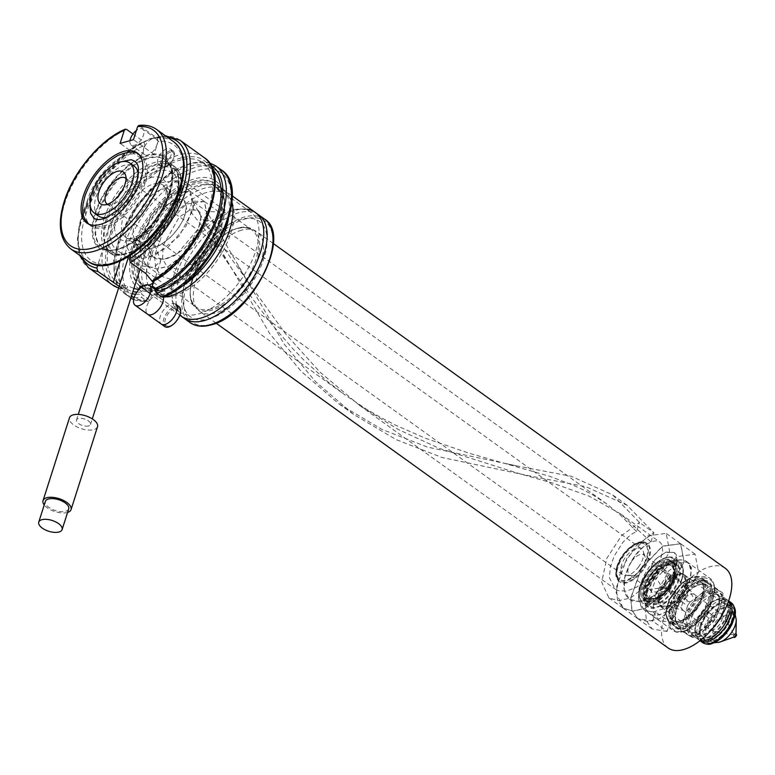 <?xml version="1.0" encoding="UTF-8"?>
<svg xmlns="http://www.w3.org/2000/svg" width="775" height="775" viewBox="0 0 775 775"><rect width="100%" height="100%" fill="white"/><g stroke="black" fill="none" stroke-linecap="round" stroke-linejoin="round"><path stroke-width="0.58" stroke-dasharray="3.88 2.91" d="M702.179 594.9A25.982 13.272 -54.3 0 0 703.545 587.314A25.982 13.272 -54.3 0 0 688.684 578.973A25.982 13.272 -54.3 0 0 667.711 604.481A25.982 13.272 -54.3 0 0 679.152 621.269A25.982 13.272 -54.3 0 0 702.179 594.9M646.96 593.524A31.978 16.333 125.7 0 1 665.522 566.777A31.978 16.333 125.7 0 1 686.824 561.662A31.978 16.333 125.7 0 1 690.234 566.506A31.978 16.333 125.7 0 1 689.372 581.734A31.978 16.333 125.7 0 1 655.185 615.292A31.978 16.333 125.7 0 1 649.508 613.597A31.978 16.333 125.7 0 1 646.96 593.524M646.679 593.427L651.63 582.567L659.05 572.502C672.448 559.182 682.494 556.392 689.178 564.123L690.98 571.64L690.147 578.479A32.124 16.401 125.7 0 1 689.285 581.579A32.124 16.401 125.7 0 1 659.322 614.653L654.952 615.292L651.833 614.846L649.566 613.81L646.825 610.942L644.994 603.115L646.679 593.427M669.939 622.286L667.033 631.402L652.657 621.066L637.883 618.712L632.071 610.506L630.811 598.155L641.487 568.472L662.596 546.268L680.692 543.798L684.131 561.739L669.833 588.826L645.1 608.414L632.991 611.165L623.362 608.278L617.549 600.083L616.299 587.721L626.975 558.039L648.074 535.835L666.18 533.365L669.619 551.306L655.311 578.392L630.579 597.98L618.469 600.732L608.85 597.845L601.691 582.122L606.815 558.329L621.598 535.535L639.511 522.457L636.595 531.572C632.003 533.452 627.333 537.182 622.587 542.781L614.178 556.004L610.274 567.174L609.479 577.859L615.137 589.077L618.13 590.637L626.471 591.092L636.246 587.402L645.943 580.252C652.327 574.207 657.055 567.658 660.126 560.625L662.722 551.393L661.821 544.467L659.883 542.132L657.704 541.153C653.751 540.349 648.917 542.297 643.211 546.995L635.374 555.384L628.806 566.196L624.776 577.685C623.09 585.542 623.73 591.8 626.704 596.45L629.658 599.511L632.594 601.051L641.051 601.516L650.758 597.835C657.675 593.824 663.691 588.293 668.796 581.24L674.608 571.117L677.243 561.768L676.342 554.9L674.405 552.565L665.628 552.439L657.781 557.38L649.847 565.886L643.337 576.6L639.298 588.118L638.484 598.436L641.264 606.941L644.548 610.206L647.164 611.494L655.563 611.95L669.939 622.286L658.556 620.281L653.286 611.582L653.693 598.358L668.66 571.001L678.929 563.241L687.338 562.137L691.523 567.746L690.147 578.479L689.023 581.386L678.454 597.38L664.814 608.346L652.569 612.163L644.035 609.847L638.464 599.375L639.162 588.022L655.33 559.376L666.103 552.11L674.269 552.459L677.205 559.453L674.502 570.952L653.393 596.053L640.15 601.545L629.523 599.414L624.262 590.753L624.64 577.588C629.959 559.879 638.736 547.983 650.981 541.909L620.736 513.999L589.097 496.145L551.829 482.806L520.199 473.903L439.328 448.405L398.427 429.582L359.677 405.499L319.843 372L285.655 333.986L203.835 220.584L212.602 220.71L215.479 226.562L212.844 239.204L194.515 262.318L180.478 269.409L167.855 267.666L162.672 259.334L162.983 245.84L179.151 217.194L189.923 209.928L198.09 210.277L201.025 217.271L198.322 228.77L177.213 253.871L163.971 259.354L153.343 257.232L148.083 248.572L148.461 235.406L164.639 206.76L175.412 199.495L183.568 199.853L186.504 206.838L183.811 218.337C176.07 234.312 164.872 244.464 150.214 248.804L147.298 257.92L143.191 254.965L145.119 253.338L141.796 248.601L133.736 247.409L136.933 238.274L135.828 238.468L150.214 248.804M644.035 609.847L644.548 610.206M636.595 531.572L620.232 514.852L606.35 503.663L593.262 495.186L583.149 489.752L572.58 484.879L549.737 476.334L469.185 453.23L425.058 438.117L395.696 425.213L381.3 417.773L367.185 409.646L345.292 395.173L327.273 381.281L303.199 359.435L291.991 347.82L271.269 323.659L252.621 298.898L204.958 229.691L189.449 210.257L196.036 209.405L198.09 210.277M197.964 210.199L200.163 212.718L201.045 219.761L198.458 228.867L192.607 239.078L184.285 248.494L174.588 255.653L164.862 259.334L156.463 258.879L153.479 257.329L150.524 254.268L147.812 246.092C147.492 242.943 147.754 239.417 148.597 235.503L152.627 224.014L159.146 213.27L167.032 204.813L174.937 199.824L181.524 198.972L183.704 199.95L185.642 202.285L186.542 209.153L183.946 218.434L178.105 228.625L169.764 238.061L160.067 245.22L150.35 248.901L141.951 248.455L138.958 246.896L136.013 243.834L133.3 235.658C132.971 232.539 133.232 229.003 134.085 225.07L138.115 213.58L144.634 202.837L152.51 194.38L160.415 189.391L167.003 188.538L169.192 189.517L171.13 191.851L172.031 198.71L169.425 208.01L163.738 217.978C159.815 223.52 155.01 228.325 149.343 232.403L145.555 234.786L135.828 238.468A7.353 3.391 17.7 0 1 136.933 238.274M104.267 218.075A53.94 27.551 125.7 0 1 135.586 172.951A53.94 27.551 125.7 0 1 171.527 164.319A53.94 27.551 125.7 0 1 175.818 198.177A53.94 27.551 125.7 0 1 143.346 244.212L146.088 246.179L147.822 246.179L149.759 241.248A47.566 24.296 -54.3 0 0 172.253 172.689A47.566 24.296 -54.3 0 0 157.325 171.12A47.566 24.296 -54.3 0 0 117.79 208.504A47.566 24.296 -54.3 0 0 116.734 249.947A47.566 24.296 -54.3 0 0 117.238 250.296L116.027 254.113L113.567 255.227L110.825 253.251A53.94 27.551 125.7 0 1 108.568 251.933A53.94 27.551 125.7 0 1 104.267 218.075M135.073 241.112A56.391 28.801 -54.3 0 0 172.883 175.857A56.391 28.801 -54.3 0 0 154.148 153.954A56.391 28.801 -54.3 0 0 147.725 155.048A9.804 5.008 -54.3 0 0 153.741 150.602A9.804 5.008 -54.3 0 0 156.095 138.793A9.804 5.008 -54.3 0 0 153.014 138.473A9.804 5.008 -54.3 0 0 147.008 142.92A9.804 5.008 -54.3 0 0 144.644 154.729A9.804 5.008 -54.3 0 0 147.725 155.048A56.391 28.801 -54.3 0 0 140.818 157.664L153.993 154.438L158.168 141.37A71.106 36.318 125.7 0 1 179.674 189.594A71.106 36.318 125.7 0 1 130.772 254.597L135.073 241.112L137.524 240.027A53.94 27.551 -54.3 0 0 169.996 193.992A53.94 27.551 -54.3 0 0 172.835 178.26A53.94 27.551 -54.3 0 0 165.705 160.134A53.94 27.551 -54.3 0 0 129.764 168.766A53.94 27.551 -54.3 0 0 98.454 213.89A53.94 27.551 -54.3 0 0 102.746 247.748A53.94 27.551 -54.3 0 0 105.003 249.075L102.552 250.16L98.251 263.645A71.106 36.318 125.7 0 1 85.357 215.828A71.106 36.318 125.7 0 1 144.828 145.07L140.818 157.664A56.391 28.801 -54.3 0 0 97.505 206.586A56.391 28.801 -54.3 0 0 102.552 250.16M137.524 240.027L143.346 244.212A53.94 27.551 125.7 0 1 110.825 253.251L105.003 249.075M158.168 141.37L157.122 138.047L138.899 125.414M145.041 183.191A43.158 22.039 125.7 0 1 119.989 219.286A43.158 22.039 125.7 0 1 91.237 226.193A43.158 22.039 125.7 0 1 87.798 199.107A43.158 22.039 125.7 0 1 112.85 163.012A43.158 22.039 125.7 0 1 141.602 156.104A43.158 22.039 125.7 0 1 145.041 183.191M98.532 216.041A30.651 15.655 125.7 0 1 96.09 196.802A30.651 15.655 125.7 0 1 113.886 171.159A30.651 15.655 125.7 0 1 134.307 166.257M138.299 174.462A30.651 15.655 125.7 0 1 136.749 185.496A30.651 15.655 125.7 0 1 107.58 217.203M126.015 178.434A15.936 8.138 125.7 0 1 127.42 180.614A15.936 8.138 125.7 0 1 126.984 188.209A15.936 8.138 125.7 0 1 109.953 204.929A15.936 8.138 125.7 0 1 107.434 204.29M638.823 566.554A15.936 8.138 125.7 0 1 625.745 575.583A15.936 8.138 125.7 0 1 622.916 574.74A15.936 8.138 125.7 0 1 621.647 564.733A15.936 8.138 125.7 0 1 625.609 557.041A15.936 8.138 125.7 0 1 641.516 548.855A15.936 8.138 125.7 0 1 643.221 551.267A15.936 8.138 125.7 0 1 642.785 558.862A15.936 8.138 125.7 0 1 638.823 566.554M631.577 561.333A12.264 6.258 125.7 0 1 643.812 555.036A12.264 6.258 125.7 0 1 645.129 556.896A12.264 6.258 125.7 0 1 641.739 568.656A12.264 6.258 125.7 0 1 631.683 575.602A12.264 6.258 125.7 0 1 629.503 574.953A12.264 6.258 125.7 0 1 631.577 561.333M667.75 589.949L667.188 588.525L664.698 587.75L667.856 586.607L669.939 583.682L667.488 590.453C666.907 591.49 666.2 589.242 665.376 583.73L665.357 578.072L668.205 575.651L670.811 576.784L670.268 582.519L664.243 572.018L662.053 571.223L656.551 571.737L655.301 576.464L662.015 587.179L663.623 587.673L650.864 589.126L650.215 589.833L654.798 591.955L666.655 591.257L667.488 590.453L666.955 590.908L684.528 600.034L682.436 597.893L686.272 584.36L695.049 600.916C692.172 602.146 689.324 602.117 686.514 600.828L684.528 600.034M669.939 583.682L670.268 582.519M688.006 595.849L684.751 587.13L677.069 577.898L671.45 578.557C668.263 581.589 667.866 585.106 670.249 589.116L677.214 594.125L688.006 595.849A9.804 5.008 125.7 0 1 694.39 594.396A9.804 5.008 125.7 0 1 695.049 600.916A9.804 5.008 125.7 0 1 692.734 605.294A9.804 5.008 125.7 0 1 682.949 610.332L682.94 610.332C677.96 602.466 658.789 598.513 661.86 605.943L669.077 606.312L682.949 610.332A9.804 5.008 125.7 0 1 682.94 610.332A9.804 5.008 125.7 0 1 684.606 599.443A9.804 5.008 125.7 0 1 688.006 595.849M662.015 587.179L677.214 594.125M649.867 589.504L661.86 605.943M658.605 593.727A19.617 10.017 -54.3 0 0 660.174 606.04A19.617 10.017 -54.3 0 0 679.752 595.965A19.617 10.017 -54.3 0 0 684.625 586.491A19.617 10.017 -54.3 0 0 683.066 574.188A19.617 10.017 -54.3 0 0 663.487 584.263A19.617 10.017 -54.3 0 0 658.605 593.727M686.311 587.702A19.617 10.017 125.7 0 1 674.918 604.113A19.617 10.017 125.7 0 1 661.85 607.251A19.617 10.017 125.7 0 1 660.29 594.938A19.617 10.017 125.7 0 1 671.673 578.528A19.617 10.017 125.7 0 1 684.742 575.389A19.617 10.017 125.7 0 1 686.311 587.702M664.698 587.75L663.623 587.673M655.301 576.464A12.264 6.258 125.7 0 0 654.352 577.695A12.264 6.258 125.7 0 0 650.864 589.126L650.215 589.833L629.503 574.953M132.98 133.988L143.792 141.748L144.828 145.07M153.993 154.438L133.455 139.674M140.662 158.148L120.115 143.385M97.776 265.137L98.251 263.645A71.106 36.318 125.7 0 0 130.772 254.597L130.539 255.333M129.997 140.633A9.804 5.008 -54.3 0 0 131.198 145.061A9.804 5.008 -54.3 0 0 140.285 140.934A9.804 5.008 -54.3 0 0 142.639 129.125A9.804 5.008 -54.3 0 0 136.39 130.481M147.822 246.179C158.468 237.722 167.158 227.056 173.9 214.2C178.628 204.939 181.331 196.191 181.989 187.967C182.697 178.047 180.129 170.82 174.268 166.286L171.527 164.319C179.635 171.023 181.214 182.551 176.245 198.894C166.412 232.849 125.473 266.048 108.568 251.933L113.567 255.227A53.94 27.551 125.7 0 1 111.309 253.9A53.94 27.551 125.7 0 1 120.416 194.012A53.94 27.551 125.7 0 1 174.268 166.286A53.94 27.551 125.7 0 1 177.833 202.314A53.94 27.551 125.7 0 1 146.088 246.179M149.759 241.248L154.903 244.939L160.735 260.855L153.925 267.52L141.505 265.854L128.166 258.085M127.197 257.407L117.238 250.296M209.085 318.874A58.852 30.06 -54.3 0 0 211.827 318.002A58.852 30.06 -54.3 0 0 267.075 241.122A58.852 30.06 -54.3 0 0 240.831 219.403A58.852 30.06 -54.3 0 0 185.932 279.998A58.852 30.06 -54.3 0 0 209.085 318.874M258.734 214.907A63.753 32.56 -54.3 0 0 238.729 212.805A63.753 32.56 -54.3 0 0 185.748 262.909A63.753 32.56 -54.3 0 0 184.334 318.448M246.615 209.221A63.753 32.56 -54.3 0 0 243.989 209.076A63.753 32.56 -54.3 0 0 235.3 210.345A63.753 32.56 -54.3 0 0 187.802 250.926A63.753 32.56 -54.3 0 0 174.094 306.338A63.753 32.56 -54.3 0 0 179.79 315.115M198.613 313.894A61.303 31.31 -54.3 0 0 249.55 265.718A61.303 31.31 -54.3 0 0 250.916 212.311A61.303 31.31 -54.3 0 0 240.027 209.066A61.303 31.31 -54.3 0 0 231.677 210.287A61.303 31.31 -54.3 0 0 186 249.308A61.303 31.31 -54.3 0 0 172.825 302.579A61.303 31.31 -54.3 0 0 179.374 311.87A61.303 31.31 -54.3 0 0 198.613 313.894M173.726 296.011A61.303 31.31 -54.3 0 0 219.403 256.99A61.303 31.31 -54.3 0 0 232.578 203.718A61.303 31.31 -54.3 0 0 226.029 194.428A61.303 31.31 -54.3 0 0 206.789 192.403A61.303 31.31 -54.3 0 0 155.852 240.579A61.303 31.31 -54.3 0 0 154.487 293.987A61.303 31.31 -54.3 0 0 165.375 297.232A61.303 31.31 -54.3 0 0 173.726 296.011M231.909 201.994A63.753 32.56 -54.3 0 0 231.308 199.96A63.753 32.56 -54.3 0 0 224.498 190.311A63.753 32.56 -54.3 0 0 204.493 188.199A63.753 32.56 -54.3 0 0 151.503 238.303A63.753 32.56 -54.3 0 0 150.088 293.851A63.753 32.56 -54.3 0 0 161.413 297.222A63.753 32.56 -54.3 0 0 165.521 296.932M228.441 218.976A63.753 32.56 -54.3 0 0 221.069 187.85A63.753 32.56 -54.3 0 0 209.744 184.469A63.753 32.56 -54.3 0 0 201.064 185.738A63.753 32.56 -54.3 0 0 153.566 226.319A63.753 32.56 -54.3 0 0 139.858 281.732A63.753 32.56 -54.3 0 0 146.669 291.39A63.753 32.56 -54.3 0 0 166.673 293.493A63.753 32.56 -54.3 0 0 178.521 288.445M164.368 289.298A61.303 31.31 -54.3 0 0 215.314 241.112A61.303 31.31 -54.3 0 0 216.68 187.705A61.303 31.31 -54.3 0 0 205.782 184.46A61.303 31.31 -54.3 0 0 197.441 185.68A61.303 31.31 -54.3 0 0 151.764 224.702A61.303 31.31 -54.3 0 0 138.58 277.983A61.303 31.31 -54.3 0 0 145.128 287.263A61.303 31.31 -54.3 0 0 164.368 289.298M119.137 286.363L124.969 289.278L127.09 288.077L127.768 285.927L133.93 288.416M153.954 280.976L153.789 278.69L153.101 280.841L151.9 281.083M153.789 278.69A73.557 37.568 -54.3 0 0 205.22 218.162A73.557 37.568 -54.3 0 0 202.827 162.663A73.557 37.568 -54.3 0 0 129.396 200.473A73.557 37.568 -54.3 0 0 116.977 282.129A73.557 37.568 -54.3 0 0 127.768 285.927M212.96 170.064A73.557 37.568 -54.3 0 0 211.391 168.814A73.557 37.568 -54.3 0 0 137.95 206.625A73.557 37.568 -54.3 0 0 125.54 288.281A73.557 37.568 -54.3 0 0 132.922 291.555M136.865 292.117A73.557 37.568 -54.3 0 0 142.145 291.981L141.467 294.093L150.03 300.245L151.842 294.577L165.172 290.867L163.36 296.544A76.008 38.818 -54.3 0 0 230.543 188.325A76.008 38.818 -54.3 0 0 145.545 211.972A76.008 38.818 -54.3 0 0 150.03 300.225M139.006 289.424L142.145 291.981M142.978 286.111A24.519 11.315 -162.3 0 0 149.003 285.103M141.486 287.137L151.842 294.577M153.392 282.4L165.172 290.867M150.03 300.245L148.073 301.485L146.872 301.175L141.738 297.484L141.467 294.093M163.099 297.338L163.36 296.544L154.806 290.392M175.547 304.139A12.264 6.258 -54.3 0 0 171.701 303.732A12.264 6.258 -54.3 0 0 161.51 313.362A12.264 6.258 -54.3 0 0 161.239 324.047M169.618 326.072A10.685 5.454 -54.3 0 0 178.095 318.409A10.685 5.454 -54.3 0 0 179.364 308.983A10.685 5.454 -54.3 0 0 175.382 308.014A10.685 5.454 -54.3 0 0 166.141 317.149A10.685 5.454 -54.3 0 0 167.051 326.12A10.685 5.454 -54.3 0 0 169.618 326.072M667.033 631.402L652.259 629.038L646.447 620.843L645.197 608.491L655.873 578.799L676.972 556.605L695.078 554.135L698.517 572.076L684.209 599.153L659.477 618.75L647.367 621.502L637.748 618.605L631.935 610.409L630.676 598.058L641.351 568.366L662.451 546.172L680.557 543.701L683.996 561.643L669.697 588.719L644.965 608.317L632.855 611.068L623.226 608.172L616.067 592.458L621.201 568.656L635.975 545.871L653.887 532.793L639.511 522.457L612.637 494.896L571.398 476.325L517.303 466.007L427.655 447.156L381.823 429.311L338.975 403.92L301.262 371.419L269.739 333.667L192.365 201.142L204.523 201.616L207.952 219.557L193.653 246.634L168.921 266.232L156.812 268.983L147.182 266.096L141.37 257.891L140.12 245.539L150.796 215.857L171.895 193.653L190.001 191.183L193.44 209.124L179.132 236.21L154.399 255.798L142.29 258.55L132.67 255.663L126.858 247.467L125.598 235.106L136.274 205.423L157.373 183.22L175.479 180.749L179.693 194.138L171.837 215.528L154.438 236.123L133.736 247.409M650.981 541.909L653.887 532.793L627.023 505.222L585.774 486.661L531.689 476.344L442.031 457.492L396.199 439.638L353.361 414.247L315.638 381.746L284.115 344.003L206.741 211.468L192.365 201.142L189.449 210.257M652.657 621.066L655.563 611.95M203.835 220.584L206.741 211.468L218.899 211.953L222.338 229.894L208.029 256.971L183.297 276.559L171.188 279.32L161.568 276.423L155.756 268.228L154.496 255.876L165.172 226.184L186.271 203.99L204.377 201.519L207.816 219.461L193.517 246.537L168.785 266.135L156.676 268.886L147.047 265.99L141.234 257.794L139.984 245.443L150.66 215.76L171.759 193.556L189.865 191.086L194.05 204.658L185.942 226.329L168.194 246.973L147.298 257.92M128.66 256.525L133.959 239.921A7.353 3.391 17.7 0 0 137.873 244.571A7.353 3.391 17.7 0 0 146.107 245.849L143.191 254.965M88.631 425.93A7.353 3.391 17.7 0 1 80.397 424.652A7.353 3.391 17.7 0 1 76.492 420.002A7.353 3.391 17.7 0 1 78.362 418.548A7.353 3.391 17.7 0 1 86.597 419.837A7.353 3.391 17.7 0 1 90.501 424.477A7.353 3.391 17.7 0 1 88.631 425.93M133.959 239.921A7.353 3.391 17.7 0 1 135.828 238.468A32.124 16.401 125.7 0 1 125.753 237.412A32.124 16.401 125.7 0 1 123.196 217.252A32.124 16.401 125.7 0 1 141.835 190.379A32.124 16.401 125.7 0 1 163.244 185.235A32.124 16.401 125.7 0 1 165.802 205.394A32.124 16.401 125.7 0 1 135.828 238.468M97.514 426.715A14.715 6.791 17.7 0 1 93.765 429.621A14.715 6.791 17.7 0 1 77.297 427.054A14.715 6.791 17.7 0 1 69.479 417.773M67.58 512.44A14.715 6.791 17.7 0 1 67.318 512.517A14.715 6.791 17.7 0 1 44.223 504.98M68.723 508.865A12.264 5.657 17.7 0 1 65.604 511.287A12.264 5.657 17.7 0 1 51.877 509.146A12.264 5.657 17.7 0 1 45.367 501.406M683.066 610.342L667.188 588.525M702.925 580.107L714.298 586.917L722.784 593.011L717.65 590.007A26.97 13.776 125.7 0 1 720.285 607.261A26.97 13.776 125.7 0 1 705.047 629.484A26.97 13.776 125.7 0 1 687.154 634.463A26.97 13.776 125.7 0 1 684.519 617.21L687.454 605.876L678.968 599.782L674.928 610.322A26.97 13.776 125.7 0 1 690.176 588.089A26.97 13.776 125.7 0 1 708.059 583.12A26.97 13.776 125.7 0 1 710.704 600.373A26.97 13.776 125.7 0 1 695.456 622.596A26.97 13.776 125.7 0 1 677.573 627.576A26.97 13.776 125.7 0 1 674.928 610.322L671.993 621.647L680.469 627.75L684.519 617.21A26.97 13.776 125.7 0 1 699.757 594.977A26.97 13.776 125.7 0 1 717.65 590.007L711.411 586.21A29.915 15.277 125.7 0 0 708.379 587.053L699.893 580.95A29.915 15.277 125.7 0 1 702.925 580.107L711.411 586.21M699.893 580.95L690.176 588.089L681.545 596.023L690.031 602.117L699.757 594.977L708.379 587.053M714.298 586.917A29.915 15.277 125.7 0 1 714.744 589.833L710.704 600.373L707.759 611.698L716.245 617.801L720.285 607.261L723.23 595.927A29.915 15.277 125.7 0 0 722.784 593.011M714.744 589.833L723.23 595.927M707.759 611.698A29.915 15.277 125.7 0 1 705.182 615.457L695.456 622.596L686.834 630.53L695.32 636.624L705.047 629.484L713.668 621.56A29.915 15.277 125.7 0 0 716.245 617.801M705.182 615.457L713.668 621.56M686.834 630.53A29.915 15.277 125.7 0 1 683.812 631.373L672.438 624.572L680.925 630.666L692.288 637.467A29.915 15.277 125.7 0 0 695.32 636.624M683.812 631.373L692.288 637.467M680.925 630.666A29.915 15.277 125.7 0 1 680.469 627.75M672.438 624.572A29.915 15.277 125.7 0 1 671.993 621.647M687.454 605.876A29.915 15.277 125.7 0 1 690.031 602.117M678.968 599.782A29.915 15.277 125.7 0 1 681.545 596.023M700.309 640.479A24.519 12.526 125.7 0 1 698.362 639.53A24.519 12.526 125.7 0 1 695.117 631.286A24.519 12.526 125.7 0 1 696.415 624.137A24.519 12.526 125.7 0 1 718.144 599.259A24.519 12.526 125.7 0 1 726.979 599.705A24.519 12.526 125.7 0 1 728.51 601.235M701.268 625.522A21.332 10.898 -54.3 0 0 700.145 631.741A21.332 10.898 -54.3 0 0 712.341 638.59A21.332 10.898 -54.3 0 0 729.556 617.646A21.332 10.898 -54.3 0 0 720.169 603.87A21.332 10.898 -54.3 0 0 701.268 625.522M727.56 617.181A19.859 10.143 125.7 0 1 716.032 633.795A19.859 10.143 125.7 0 1 702.799 636.972A19.859 10.143 125.7 0 1 700.164 630.298A19.859 10.143 125.7 0 1 701.21 624.505A19.859 10.143 125.7 0 1 718.812 604.355A19.859 10.143 125.7 0 1 725.972 604.713A19.859 10.143 125.7 0 1 727.56 617.181M686.476 587.653A19.859 10.143 125.7 0 1 674.938 604.268A19.859 10.143 125.7 0 1 661.705 607.445A19.859 10.143 125.7 0 1 660.126 594.987A19.859 10.143 125.7 0 1 671.654 578.373A19.859 10.143 125.7 0 1 684.887 575.195A19.859 10.143 125.7 0 1 686.476 587.653M161.181 153.111A9.804 5.008 -54.3 0 0 158.827 164.91A9.804 5.008 -54.3 0 0 159.543 165.278A9.804 5.008 -54.3 0 0 161.898 165.24A9.804 5.008 -54.3 0 0 167.913 160.783A9.804 5.008 -54.3 0 0 170.849 149.546A9.804 5.008 -54.3 0 0 170.267 148.984A9.804 5.008 -54.3 0 0 167.197 148.655A9.804 5.008 -54.3 0 0 161.181 153.111M170.132 150.776A9.804 5.008 -54.3 0 0 161.985 158.478A9.804 5.008 -54.3 0 0 161.762 167.022A9.804 5.008 -54.3 0 0 164.843 167.352A9.804 5.008 -54.3 0 0 170.655 163.147A9.804 5.008 -54.3 0 0 172.37 160.754A9.804 5.008 -54.3 0 0 173.213 151.096A9.804 5.008 -54.3 0 0 170.132 150.776M170.888 162.731A8.496 4.34 -54.3 0 0 173.426 153.004A8.496 4.34 -54.3 0 0 165.056 156.085A8.496 4.34 -54.3 0 0 163.641 166.625A8.496 4.34 -54.3 0 0 170.888 162.731M668.757 588.07A19.617 10.017 -54.3 0 0 673.64 578.596A19.617 10.017 -54.3 0 0 674.676 572.88A19.617 10.017 -54.3 0 0 672.08 566.292A19.617 10.017 -54.3 0 0 652.502 576.368A19.617 10.017 -54.3 0 0 647.619 585.832A19.617 10.017 -54.3 0 0 649.188 598.145A19.617 10.017 -54.3 0 0 656.26 598.503A19.617 10.017 -54.3 0 0 668.757 588.07M673.591 577.588A21.09 10.772 125.7 0 1 654.904 598.988A21.09 10.772 125.7 0 1 645.623 585.367A21.09 10.772 125.7 0 1 662.635 564.675A21.09 10.772 125.7 0 1 674.696 571.437A21.09 10.772 125.7 0 1 673.591 577.588M643.337 569.809A23.541 12.022 125.7 0 1 619.845 581.899A23.541 12.022 125.7 0 1 617.975 567.126A23.541 12.022 125.7 0 1 623.827 555.752A23.541 12.022 125.7 0 1 647.319 543.663A23.541 12.022 125.7 0 1 649.198 558.436A23.541 12.022 125.7 0 1 643.337 569.809M641.158 568.24A21.574 11.024 125.7 0 1 619.622 579.312A21.574 11.024 125.7 0 1 623.274 555.355A21.574 11.024 125.7 0 1 644.81 544.273A21.574 11.024 125.7 0 1 641.158 568.24M681.545 580.272A25.672 13.117 125.7 0 1 660.823 605.478A25.672 13.117 125.7 0 1 646.137 597.234A25.672 13.117 125.7 0 1 647.493 589.746A25.672 13.117 125.7 0 1 670.239 563.696A25.672 13.117 125.7 0 1 681.545 580.272M667.304 587.024A23.541 12.022 125.7 0 1 643.812 599.123A23.541 12.022 125.7 0 1 640.702 591.209A23.541 12.022 125.7 0 1 641.942 584.34A23.541 12.022 125.7 0 1 647.793 572.977A23.541 12.022 125.7 0 1 662.799 560.461A23.541 12.022 125.7 0 1 671.286 560.887A23.541 12.022 125.7 0 1 673.165 575.66A23.541 12.022 125.7 0 1 667.304 587.024M674.492 575.97A24.519 12.526 125.7 0 1 654.71 600.044A24.519 12.526 125.7 0 1 640.683 592.168A24.519 12.526 125.7 0 1 641.971 585.018A24.519 12.526 125.7 0 1 663.7 560.141A24.519 12.526 125.7 0 1 674.492 575.97M668.951 588.215A22.562 11.518 125.7 0 1 649.576 600.945A22.562 11.518 125.7 0 1 644.645 585.638A22.562 11.518 125.7 0 1 650.254 574.75A22.562 11.518 125.7 0 1 669.629 562.011A22.562 11.518 125.7 0 1 674.56 577.317A22.562 11.518 125.7 0 1 668.951 588.215M735.998 634.037A1.957 0.998 -54.3 0 0 735.63 634.076A1.957 0.998 -54.3 0 0 734.119 635.393A1.957 0.998 -54.3 0 0 733.78 637.118M735.988 634.425A1.957 0.998 -54.3 0 0 735.727 633.766A1.957 0.998 -54.3 0 0 735.117 633.708A1.957 0.998 -54.3 0 0 733.479 635.248A1.957 0.998 -54.3 0 0 733.441 636.953A1.957 0.998 -54.3 0 0 734.061 637.021M723.957 607.338A19.617 10.017 -54.3 0 0 707.653 622.761A19.617 10.017 -54.3 0 0 707.217 639.85A19.617 10.017 -54.3 0 0 713.378 640.499A19.617 10.017 -54.3 0 0 729.672 625.076A19.617 10.017 -54.3 0 0 730.108 607.988A19.617 10.017 -54.3 0 0 723.957 607.338M720.304 617.908A24.519 12.526 -54.3 0 0 724.577 603.88A24.519 12.526 -54.3 0 0 721.331 595.646A24.519 12.526 -54.3 0 0 713.639 594.832A24.519 12.526 -54.3 0 0 693.257 614.1A24.519 12.526 -54.3 0 0 692.714 635.471A24.519 12.526 -54.3 0 0 700.406 636.275A24.519 12.526 -54.3 0 0 701.559 635.917A24.519 12.526 -54.3 0 0 713.494 627.392M713.01 592.856A25.992 13.272 -54.3 0 0 688.762 619.613A25.992 13.272 -54.3 0 0 698.982 636.779A25.992 13.272 -54.3 0 0 700.203 636.401A25.992 13.272 -54.3 0 0 724.606 602.437A25.992 13.272 -54.3 0 0 713.01 592.856M725.322 568.317A49.038 25.042 -54.3 0 0 709.929 566.699A49.038 25.042 -54.3 0 0 669.174 605.236A49.038 25.042 -54.3 0 0 668.089 647.968M241.606 230.156A49.038 25.042 -54.3 0 0 200.851 268.702A49.038 25.042 -54.3 0 0 199.766 311.424A49.038 25.042 -54.3 0 0 215.15 313.052A49.038 25.042 -54.3 0 0 255.905 274.505A49.038 25.042 -54.3 0 0 257 231.773A49.038 25.042 -54.3 0 0 241.606 230.156M159.166 290.644A66.204 33.809 -54.3 0 0 220.923 222.483A66.204 33.809 -54.3 0 0 194.883 178.744A66.204 33.809 -54.3 0 0 133.116 246.905A66.204 33.809 -54.3 0 0 159.166 290.644M179.073 306.668A12.264 6.258 -54.3 0 0 175.227 306.261A12.264 6.258 -54.3 0 0 165.036 315.9A12.264 6.258 -54.3 0 0 164.765 326.585M163.496 297.164A12.264 6.258 -54.3 0 0 161.956 294.364A12.264 6.258 -54.3 0 0 158.11 293.967A12.264 6.258 -54.3 0 0 147.918 303.597A12.264 6.258 -54.3 0 0 147.647 314.282M670.317 605.091A24.073 12.293 125.7 0 1 689.74 581.463A24.073 12.293 125.7 0 1 703.506 589.184A24.073 12.293 125.7 0 1 702.247 596.208A24.073 12.293 125.7 0 1 680.915 620.639A24.073 12.293 125.7 0 1 670.317 605.091M667.459 604.946A26.97 13.776 125.7 0 1 692.618 577.181A26.97 13.776 125.7 0 1 703.225 594.997A26.97 13.776 125.7 0 1 678.067 622.771A26.97 13.776 125.7 0 1 667.459 604.946M704.146 595.336A27.464 14.027 125.7 0 1 688.21 618.305A27.464 14.027 125.7 0 1 669.91 622.703A27.464 14.027 125.7 0 1 667.721 605.469A27.464 14.027 125.7 0 1 683.666 582.49A27.464 14.027 125.7 0 1 701.966 578.102A27.464 14.027 125.7 0 1 704.146 595.336M709.658 599.298A27.464 14.027 125.7 0 1 693.722 622.267A27.464 14.027 125.7 0 1 675.422 626.665A27.464 14.027 125.7 0 1 673.233 609.421A27.464 14.027 125.7 0 1 689.169 586.452A27.464 14.027 125.7 0 1 707.468 582.064A27.464 14.027 125.7 0 1 709.658 599.298M710.995 599.608A28.442 14.531 -54.3 0 0 699.806 580.814A28.442 14.531 -54.3 0 0 673.272 610.099A28.442 14.531 -54.3 0 0 684.461 628.893A28.442 14.531 -54.3 0 0 710.995 599.608M671.576 610.574A30.99 15.829 125.7 0 1 700.493 578.663A30.99 15.829 125.7 0 1 712.68 599.133A30.99 15.829 125.7 0 1 683.773 631.044A30.99 15.829 125.7 0 1 671.576 610.574M670.239 610.254A31.978 16.333 125.7 0 1 688.801 583.507A31.978 16.333 125.7 0 1 710.103 578.392A31.978 16.333 125.7 0 1 712.651 598.465A31.978 16.333 125.7 0 1 694.09 625.212A31.978 16.333 125.7 0 1 672.787 630.327A31.978 16.333 125.7 0 1 670.239 610.254M165.627 202.033A37.026 18.91 125.7 0 1 131.082 240.153A37.026 18.91 125.7 0 1 116.521 215.692A37.026 18.91 125.7 0 1 151.057 177.572A37.026 18.91 125.7 0 1 165.627 202.033M106.272 218.54A52.477 26.796 125.7 0 1 155.223 164.513A52.477 26.796 125.7 0 1 175.867 199.185A52.477 26.796 125.7 0 1 126.916 253.212A52.477 26.796 125.7 0 1 106.272 218.54M169.318 193.498A53.94 27.551 125.7 0 1 137.998 238.623A53.94 27.551 125.7 0 1 102.058 247.254A53.94 27.551 125.7 0 1 97.766 213.396A53.94 27.551 125.7 0 1 129.076 168.272A53.94 27.551 125.7 0 1 165.017 159.64A53.94 27.551 125.7 0 1 169.318 193.498M152.21 154.932A55.413 28.307 125.7 0 1 169.26 192.491A55.413 28.307 125.7 0 1 117.567 249.55A55.413 28.307 125.7 0 1 95.761 212.931A55.413 28.307 125.7 0 1 142.445 157.645M87.875 261.214A73.557 37.568 125.7 0 1 82.014 215.053A73.557 37.568 125.7 0 1 143.792 141.748M157.122 138.047A73.557 37.568 125.7 0 1 173.726 141.748M140.004 125.744A73.557 37.568 125.7 0 1 156.608 129.444M70.758 248.92A73.557 37.568 125.7 0 1 64.897 202.75A73.557 37.568 125.7 0 1 126.674 129.444M665.376 583.73A12.264 6.258 125.7 0 1 664.514 585.018A12.264 6.258 125.7 0 1 654.798 591.955M662.053 571.223A12.264 6.258 125.7 0 1 666.587 571.398A12.264 6.258 125.7 0 1 668.205 575.651M670.811 576.784A12.264 12.264 0 0 0 666.597 571.408L666.587 571.398A12.264 12.264 0 0 0 666.587 571.398L643.812 555.036M664.078 584.679A19.346 9.881 125.7 0 1 678.367 573.868A19.346 9.881 125.7 0 1 685.943 580.814A19.346 9.881 125.7 0 1 680.111 596.227A19.346 9.881 125.7 0 1 667.372 606.651A19.346 9.881 125.7 0 1 658.372 601.691A19.346 9.881 125.7 0 1 664.078 584.679M711.334 618.644A9.804 5.008 -54.3 0 0 709.677 629.542A9.804 5.008 -54.3 0 0 719.462 624.505A9.804 5.008 -54.3 0 0 721.118 613.606A9.804 5.008 -54.3 0 0 711.334 618.644M722.93 626.994A8.69 4.437 125.7 0 1 715.306 631.877A8.69 4.437 125.7 0 1 715.732 621.802A8.69 4.437 125.7 0 1 725.129 618.198A8.69 4.437 125.7 0 1 722.93 626.994M167.497 137.272A76.008 38.818 -54.3 0 0 153.014 138.473A76.008 38.818 -54.3 0 0 94.482 189.923A76.008 38.818 -54.3 0 0 81.646 256.738M148.548 245.065A51.489 26.302 -54.3 0 0 179.684 176.322A51.489 26.302 -54.3 0 0 126.964 190.989A51.489 26.302 -54.3 0 0 116.027 254.113M211.439 308.847A47.566 24.296 125.7 0 1 196.511 307.278A47.566 24.296 125.7 0 1 197.567 265.835A47.566 24.296 125.7 0 1 237.102 228.451A47.566 24.296 125.7 0 1 252.03 230.02A47.566 24.296 125.7 0 1 250.974 271.463A47.566 24.296 125.7 0 1 211.439 308.847M238.051 228.112A48.554 24.8 -54.3 0 0 192.762 278.099A48.554 24.8 -54.3 0 0 211.856 310.174A48.554 24.8 -54.3 0 0 257.155 260.187A48.554 24.8 -54.3 0 0 238.051 228.112M161.859 287.486A61.303 31.31 -54.3 0 0 212.805 239.31A61.303 31.31 -54.3 0 0 214.162 185.903A61.303 31.31 -54.3 0 0 194.922 183.869A61.303 31.31 -54.3 0 0 143.985 232.054A61.303 31.31 -54.3 0 0 142.619 285.462A61.303 31.31 -54.3 0 0 161.859 287.486M180.013 140.227A78.459 40.077 -54.3 0 0 101.68 180.556A78.459 40.077 -54.3 0 0 88.437 267.656M194.089 181.234A63.259 32.308 -54.3 0 0 135.073 246.363A63.259 32.308 -54.3 0 0 159.96 288.164A63.259 32.308 -54.3 0 0 218.976 223.026A63.259 32.308 -54.3 0 0 194.089 181.234M120.115 261.078L122.372 253.987M145.787 273.488L154.903 244.939M203.98 157.451A78.459 40.077 -54.3 0 0 125.647 197.78A78.459 40.077 -54.3 0 0 112.404 284.88M118.633 287.942A78.459 40.077 -54.3 0 0 123.738 288.92M153.101 280.841A76.008 38.818 -54.3 0 0 212.96 174.075A76.008 38.818 -54.3 0 0 130.355 197.044A76.008 38.818 -54.3 0 0 127.09 288.077M221.098 169.744A78.459 40.077 -54.3 0 0 142.765 210.083A78.459 40.077 -54.3 0 0 129.522 297.183A78.459 40.077 -54.3 0 0 130.849 298.065L124.388 293.493A78.459 40.077 -54.3 0 0 131.275 296.738M133.658 299.489A78.459 40.077 -54.3 0 0 146.872 301.175M211.071 165.695A76.008 38.818 -54.3 0 0 131.101 214.646A76.008 38.818 -54.3 0 0 132.225 293.764M135.577 294.219A76.008 38.818 -54.3 0 0 141.476 294.074M215.963 166.053A78.459 40.077 -54.3 0 0 137.63 206.392A78.459 40.077 -54.3 0 0 124.388 293.493L115.126 279.998L113.702 259.974L119.931 236.046L132.854 211.246L150.718 188.877L171.139 171.972L191.464 162.789L209.25 162.75M134.211 297.348A78.459 40.077 -54.3 0 0 141.738 297.484M670.995 605.382A23.783 12.148 125.7 0 1 684.8 585.483A23.783 12.148 125.7 0 1 700.648 581.686A23.783 12.148 125.7 0 1 702.538 596.614A23.783 12.148 125.7 0 1 688.733 616.503A23.783 12.148 125.7 0 1 672.884 620.31A23.783 12.148 125.7 0 1 670.995 605.382M676.352 609.237A23.783 12.148 125.7 0 1 690.167 589.339A23.783 12.148 125.7 0 1 706.006 585.542A23.783 12.148 125.7 0 1 707.904 600.47A23.783 12.148 125.7 0 1 694.1 620.358A23.783 12.148 125.7 0 1 678.251 624.166A23.783 12.148 125.7 0 1 676.352 609.237M676.391 609.915A24.761 12.652 125.7 0 1 699.496 584.418A24.761 12.652 125.7 0 1 709.241 600.78A24.761 12.652 125.7 0 1 686.137 626.278A24.761 12.652 125.7 0 1 676.391 609.915M686.466 616.667A24.025 12.274 -54.3 0 0 695.921 632.545A24.025 12.274 -54.3 0 0 718.338 607.803A24.025 12.274 -54.3 0 0 708.883 591.926A24.025 12.274 -54.3 0 0 686.466 616.667M718.367 608.472A23.047 11.77 125.7 0 1 704.988 627.76A23.047 11.77 125.7 0 1 689.634 631.441A23.047 11.77 125.7 0 1 687.803 616.977A23.047 11.77 125.7 0 1 701.181 597.699A23.047 11.77 125.7 0 1 716.536 594.008A23.047 11.77 125.7 0 1 718.367 608.472M726.65 614.42A23.047 11.77 -54.3 0 0 724.809 599.957A23.047 11.77 -54.3 0 0 709.454 603.648A23.047 11.77 -54.3 0 0 696.076 622.926A23.047 11.77 -54.3 0 0 697.917 637.389A23.047 11.77 -54.3 0 0 713.271 633.698A23.047 11.77 -54.3 0 0 726.65 614.42M727.318 614.72A23.337 11.916 125.7 0 1 708.486 637.622A23.337 11.916 125.7 0 1 695.146 630.133A23.337 11.916 125.7 0 1 696.367 623.323A23.337 11.916 125.7 0 1 717.049 599.647A23.337 11.916 125.7 0 1 727.318 614.72M728.694 600.935A24.519 12.526 -54.3 0 0 712.361 604.858A24.519 12.526 -54.3 0 0 698.12 625.367A24.519 12.526 -54.3 0 0 700.077 640.76C706.771 647.328 727.086 632.817 731.067 617.045C733.373 609.508 732.578 604.142 728.694 600.935M700.125 625.832A23.047 11.77 125.7 0 1 721.632 602.107A23.047 11.77 125.7 0 1 730.699 617.336A23.047 11.77 125.7 0 1 709.193 641.061A23.047 11.77 125.7 0 1 700.125 625.832M652.163 576.116A19.617 10.017 125.7 0 1 671.731 566.041A19.617 10.017 125.7 0 1 668.418 587.828A19.617 10.017 125.7 0 1 648.84 597.903A19.617 10.017 125.7 0 1 652.163 576.116M668.137 587.624A20.596 10.521 -54.3 0 0 671.625 564.752A20.596 10.521 -54.3 0 0 651.068 575.331A20.596 10.521 -54.3 0 0 647.58 598.203A20.596 10.521 -54.3 0 0 668.137 587.624M648.51 557.952A23.541 12.022 125.7 0 1 634.841 577.637A23.541 12.022 125.7 0 1 619.167 581.405A23.541 12.022 125.7 0 1 617.288 566.632A23.541 12.022 125.7 0 1 630.947 546.937A23.541 12.022 125.7 0 1 646.631 543.178A23.541 12.022 125.7 0 1 648.51 557.952M647.173 557.632A22.562 11.518 125.7 0 1 626.132 580.863A22.562 11.518 125.7 0 1 617.258 565.953A22.562 11.518 125.7 0 1 638.3 542.732A22.562 11.518 125.7 0 1 647.173 557.632M681.884 579.661A26.97 13.776 125.7 0 1 656.716 607.426A26.97 13.776 125.7 0 1 646.108 589.61A26.97 13.776 125.7 0 1 671.266 561.836A26.97 13.776 125.7 0 1 681.884 579.661M681.613 579.148A27.464 14.027 125.7 0 1 665.677 602.117A27.464 14.027 125.7 0 1 647.377 606.515A27.464 14.027 125.7 0 1 645.188 589.271A27.464 14.027 125.7 0 1 661.133 566.302A27.464 14.027 125.7 0 1 679.423 561.904A27.464 14.027 125.7 0 1 681.613 579.148M677.127 575.922A27.464 14.027 125.7 0 1 661.191 598.891A27.464 14.027 125.7 0 1 642.892 603.289A27.464 14.027 125.7 0 1 640.702 586.055A27.464 14.027 125.7 0 1 656.648 563.076A27.464 14.027 125.7 0 1 674.947 558.688A27.464 14.027 125.7 0 1 677.127 575.922M675.8 575.612A26.486 13.524 125.7 0 1 651.097 602.873A26.486 13.524 125.7 0 1 640.673 585.377A26.486 13.524 125.7 0 1 665.376 558.116A26.486 13.524 125.7 0 1 675.8 575.612M649.159 573.965A23.541 12.022 -54.3 0 0 645.188 600.102A23.541 12.022 -54.3 0 0 668.68 588.012A23.541 12.022 -54.3 0 0 672.652 561.875A23.541 12.022 -54.3 0 0 649.159 573.965M647.135 588.08A23.541 12.022 -54.3 0 0 649.004 602.853A23.541 12.022 -54.3 0 0 664.688 599.085A23.541 12.022 -54.3 0 0 678.357 579.39A23.541 12.022 -54.3 0 0 676.478 564.617A23.541 12.022 -54.3 0 0 660.794 568.385A23.541 12.022 -54.3 0 0 647.135 588.08M679.026 579.69A23.822 12.168 125.7 0 1 659.806 603.076A23.822 12.168 125.7 0 1 646.176 595.433A23.822 12.168 125.7 0 1 647.425 588.477A23.822 12.168 125.7 0 1 668.544 564.297A23.822 12.168 125.7 0 1 679.026 579.69M644.674 586.317A23.541 12.022 125.7 0 1 658.343 566.622A23.541 12.022 125.7 0 1 674.027 562.853A23.541 12.022 125.7 0 1 675.897 577.627A23.541 12.022 125.7 0 1 662.238 597.322A23.541 12.022 125.7 0 1 646.553 601.09A23.541 12.022 125.7 0 1 644.674 586.317M211.585 324.241A62.281 31.814 125.7 0 1 187.075 283.088A62.281 31.814 125.7 0 1 245.181 218.967A62.281 31.814 125.7 0 1 269.681 260.109A62.281 31.814 125.7 0 1 211.585 324.241M264.556 219.093A63.753 32.56 -54.3 0 0 244.551 216.981A63.753 32.56 -54.3 0 0 191.561 267.094A63.753 32.56 -54.3 0 0 190.146 322.632M736.25 619.971A16.74 8.554 -54.3 0 0 728.781 613.79A16.74 8.554 -54.3 0 0 713.165 631.034A16.74 8.554 -54.3 0 0 719.752 642.097M724.712 607.891A19.617 10.017 -54.3 0 0 708.408 623.303A19.617 10.017 -54.3 0 0 707.972 640.392A19.617 10.017 -54.3 0 0 714.133 641.041A19.617 10.017 -54.3 0 0 730.438 625.628A19.617 10.017 -54.3 0 0 730.873 608.54A19.617 10.017 -54.3 0 0 724.712 607.891M724.615 605.265A22.068 11.267 -54.3 0 0 704.029 627.992A22.068 11.267 -54.3 0 0 712.709 642.572A22.068 11.267 -54.3 0 0 733.295 619.855A22.068 11.267 -54.3 0 0 724.615 605.265M731.261 602.776A24.519 12.526 -54.3 0 0 723.569 601.972A24.519 12.526 -54.3 0 0 703.187 621.24A24.519 12.526 -54.3 0 0 702.644 642.601M195.93 182.047A63.753 32.56 -54.3 0 0 142.949 232.151A63.753 32.56 -54.3 0 0 141.534 287.699A63.753 32.56 -54.3 0 0 161.539 289.802A63.753 32.56 -54.3 0 0 214.52 239.698A63.753 32.56 -54.3 0 0 215.934 184.159A63.753 32.56 -54.3 0 0 195.93 182.047M679.152 621.269L680.915 620.639C678.251 621.666 675.577 621.55 672.884 620.31L678.251 624.166C675.141 621.918 674.599 617.103 676.643 609.722C680.896 594.096 700.426 579.632 706.006 585.542L700.648 581.686C702.247 581.676 704.068 588.506 703.506 589.184L703.545 587.314M667.44 604.984C664.911 613.403 665.735 619.303 669.91 622.703L675.422 626.665C671.78 623.972 671.14 618.382 673.514 609.906C678.435 591.984 700.755 575.224 707.468 582.064L701.966 578.102C693.47 570.826 672.467 587.586 667.44 604.984M686.824 561.662L710.103 578.392C714.928 582.335 715.877 589.184 712.932 598.939C707.091 619.177 682.668 638.745 672.787 630.327L649.508 613.597M620.736 513.99L659.883 542.132M359.677 405.499L615.137 589.077M212.602 220.71L606.35 503.663M167.855 267.666L345.292 395.173M169.192 189.517L163.244 185.235L165.395 188.373C166.664 188.577 166.334 193.459 164.377 203.002C159.602 216.312 151.677 226.784 140.614 234.428C128.301 241.044 128.437 237.935 125.753 237.412L138.958 246.896M165.705 160.134L165.017 159.64C172.331 165.288 173.619 176.332 168.892 192.781C159.243 227.501 116.289 260.729 102.058 247.254L102.746 247.748M86.79 222.997L91.237 226.193M109.953 204.929L104.005 204.92M107.115 204.087L622.916 574.74M645.129 556.896L643.221 551.267M664.243 572.018L677.069 577.898M733.47 633.979L725.129 618.198L721.118 613.606L694.39 594.396C689.827 590.744 687.115 586.917 686.243 582.907L683.066 574.188L684.742 575.389M682.949 610.332L709.677 629.542L715.306 631.877L732.917 634.754M661.85 607.251L660.174 606.04L669.077 606.312M125.715 178.202L641.516 548.855M127.42 180.614L125.511 174.995M137.156 152.907L141.602 156.104M156.095 138.793L142.639 129.125M144.644 154.729L131.198 145.061M172.253 172.689L252.03 230.02C248.465 227.453 243.66 226.968 237.625 228.567C207.787 234.554 176.429 296.98 196.511 307.278L116.734 249.947M267.075 241.122L267.162 236.327M211.827 318.002L207.312 319.61M240.027 209.066L243.989 209.076M250.916 212.311L226.029 194.428M232.578 203.718L231.308 199.96M224.498 190.311L221.069 187.85M205.782 184.46L209.744 184.469M216.68 187.705L214.162 185.903C239.727 198.662 199.262 279.668 160.803 287.254C153.111 289.278 147.056 288.678 142.619 285.462L145.128 287.263M172.825 302.579L174.094 306.338M179.374 311.87L154.487 293.987M165.375 297.232L161.413 297.222M150.088 293.851L146.669 291.39M138.58 277.983L139.858 281.732M172.835 178.26L172.883 175.857M165.366 135.741L149.662 138.773L132.699 147.783L100.711 179.858L80.513 220.41L77.384 239.359L79.515 255.208M124.969 289.278L118.614 288.029M211.391 168.814L202.827 162.663M125.54 288.281L116.977 282.129M153.518 283.485L160.735 260.855M148.073 301.485L133.649 299.528M161.956 294.364L155.107 289.443M179.364 308.983L176.264 304.846M167.051 326.12L162.14 324.502M647.939 612.647L658.556 620.281M517.303 466.007L505.823 463.566M223.287 254.723L229.264 264.837M204.523 201.616L218.899 211.953M147.182 266.096L161.568 276.423M190.001 191.183L204.377 201.519M132.67 255.663L147.047 265.99M175.479 180.749L189.865 191.086M76.492 420.002L78.275 414.402M637.883 618.712L652.259 629.038M695.078 554.135L680.692 543.798M623.362 608.278L637.748 618.605M680.557 543.701L666.18 533.365M608.85 597.845L623.226 608.172M627.023 505.222L612.637 494.896M353.361 414.247L338.975 403.92M520.199 473.903L531.689 476.344M243.65 275.164L237.673 265.06M90.501 424.477L92.293 418.878M140.013 269.332L145.119 253.338M631.683 575.602L625.745 575.583M666.655 591.257A12.264 12.264 0 0 0 667.188 590.86M670.065 575.941L686.272 584.36M718.144 599.259L717.049 599.647L724.809 599.957L716.536 594.008C717.941 596.721 720.886 594.561 718.086 607.997C713.959 623.168 694.991 637.166 689.634 631.441L697.917 637.389L695.146 630.133L695.117 631.286M726.979 599.705L721.331 595.646M698.362 639.53L692.714 635.471M700.164 630.298L700.145 631.741M661.705 607.445L702.799 636.972M718.812 604.355L720.169 603.87M684.887 575.195L725.972 604.713M161.762 167.022L158.827 164.91M173.426 153.004L170.849 149.546M170.655 163.147L172.37 160.754M173.213 151.096L170.267 148.984M163.641 166.625L159.543 165.278M656.26 598.503L654.904 598.988M672.08 566.292L673.988 570.632L673.698 575.234L668.031 587.547L658.178 596.837L653.906 598.571L649.188 598.145M674.676 572.88L674.696 571.437M617.007 566.147C614.827 573.403 615.553 578.479 619.167 581.405L619.845 581.899C614.226 574.895 615.292 565.992 623.052 555.2C630.734 544.447 638.823 540.601 647.319 543.663L646.631 543.178C639.356 536.901 621.327 551.199 617.007 566.147M681.903 579.623C676.875 597.021 655.873 613.781 647.377 606.515L642.892 603.289C638.716 599.889 637.893 593.989 640.421 585.571C645.449 568.172 666.452 551.413 674.947 558.688L679.423 561.904C683.608 565.304 684.432 571.204 681.903 579.623M640.702 591.209L640.683 592.168M671.286 560.887L672.652 561.875C678.067 567.465 676.875 576.271 669.067 588.293C660.164 599.511 652.201 603.454 645.188 600.102L643.812 599.123M670.239 563.696L668.544 564.297L676.478 564.617L674.027 562.853C666.742 556.586 648.714 570.884 644.393 585.832C642.223 593.078 642.94 598.164 646.553 601.09L649.004 602.853L646.176 595.433L646.137 597.234M662.799 560.461L663.7 560.141M138.928 154.496L139.238 154.7C143.888 156.821 145.913 163.641 145.303 175.169L143.433 183.094C138.938 196.269 131.256 207.564 120.387 216.981L110.525 223.597C99.791 227.869 92.671 228.141 89.154 224.392L88.854 224.178M120.813 161.898L103.53 176.322L91.731 197.47L90.094 204.639M714.366 642.717L707.217 639.85M216.08 323.146L199.766 311.424M179.771 315.173L141.534 287.699C144.111 290.732 150.34 291.332 160.222 289.511C200.241 281.713 242.333 197.053 215.934 184.159L232.18 195.823M273.313 243.505L257 231.773M724.577 603.88L724.606 602.437M701.559 635.917L700.203 636.401M735.107 613.848L730.108 607.988"/><path stroke-width="1.16" d="M124.291 130.307L125.192 129.222C100.634 139.326 73.257 171.895 64.189 201.548C57.369 223.781 59.559 239.572 70.758 248.92A73.557 37.568 125.7 0 0 119.767 237.15A73.557 37.568 125.7 0 0 162.469 175.615A73.557 37.568 125.7 0 0 156.608 129.444C151.726 126.015 145.826 124.668 138.899 125.414L137.621 126.606A71.106 36.318 125.7 0 1 159.127 174.83A71.106 36.318 125.7 0 1 92.787 248.048A71.106 36.318 125.7 0 1 64.809 201.064A71.106 36.318 125.7 0 1 124.291 130.307L120.115 143.385L133.455 139.674L137.621 126.606M83.351 195.91A43.158 22.039 125.7 0 1 108.403 159.805A43.158 22.039 125.7 0 1 137.156 152.907A43.158 22.039 125.7 0 1 140.595 179.994A43.158 22.039 125.7 0 1 115.543 216.089A43.158 22.039 125.7 0 1 86.79 222.997A43.158 22.039 125.7 0 1 83.351 195.91M129.861 163.06A30.651 15.655 125.7 0 1 132.292 182.299A30.651 15.655 125.7 0 1 114.506 207.932A30.651 15.655 125.7 0 1 94.085 212.844A30.651 15.655 125.7 0 1 91.644 193.605A30.651 15.655 125.7 0 1 109.44 167.962A30.651 15.655 125.7 0 1 129.861 163.06L134.307 166.257A30.651 15.655 125.7 0 1 138.299 174.462M107.58 217.203A30.651 15.655 125.7 0 1 98.532 216.041L94.085 212.844M124.978 184.334A19.617 10.017 125.7 0 1 104.005 204.92A19.617 10.017 125.7 0 1 98.958 191.57A19.617 10.017 125.7 0 1 112.801 173.416A19.617 10.017 125.7 0 1 125.511 174.995A19.617 10.017 125.7 0 1 124.978 184.334M107.434 204.29A15.936 8.138 125.7 0 1 107.115 204.087A15.936 8.138 125.7 0 1 105.846 194.089A15.936 8.138 125.7 0 1 115.097 180.749A15.936 8.138 125.7 0 1 125.715 178.202A15.936 8.138 125.7 0 1 126.015 178.434M125.192 129.222L126.674 129.444L132.98 133.988M81.646 256.738A76.008 38.818 -54.3 0 0 96.846 268.043L97.776 265.137M136.39 130.481A9.804 5.008 -54.3 0 0 133.552 133.252A9.804 5.008 -54.3 0 0 129.997 140.633M128.166 258.085L127.197 257.407M179.79 315.115A63.753 32.56 -54.3 0 0 180.904 315.987L184.334 318.448A63.753 32.56 -54.3 0 0 204.338 320.559A63.753 32.56 -54.3 0 0 207.312 319.61A63.753 32.56 -54.3 0 0 267.162 236.327A63.753 32.56 -54.3 0 0 258.734 214.907L255.314 212.447A63.753 32.56 -54.3 0 0 246.615 209.221M180.904 315.987A63.753 32.56 -54.3 0 0 200.909 318.099A63.753 32.56 -54.3 0 0 253.89 267.995A63.753 32.56 -54.3 0 0 255.314 212.447M165.521 296.932A63.753 32.56 -54.3 0 0 170.103 295.953A63.753 32.56 -54.3 0 0 216.642 256.845A63.753 32.56 -54.3 0 0 231.909 201.994M178.521 288.445A63.753 32.56 -54.3 0 0 228.441 218.976M151.9 281.083A78.459 40.077 -54.3 0 0 206.586 216.516A78.459 40.077 -54.3 0 0 203.98 157.451C234.399 176.032 198.448 258.24 152.588 281.751L145.787 273.488L130.384 262.415L129.367 258.995L130.539 255.333M96.846 268.043L97.863 271.453L119.137 286.363M163.36 296.544L161.868 296.999L156.734 293.308L154.806 290.392L155.475 288.281L152.258 285.965L153.954 280.976M155.475 288.281A73.557 37.568 -54.3 0 0 211.081 230.243A73.557 37.568 -54.3 0 0 212.96 170.064M132.922 291.555A73.557 37.568 -54.3 0 0 136.865 292.117M133.93 288.416L138.502 289.598M139.006 289.424L140.062 286.111A24.519 11.315 -162.3 0 0 142.978 286.111M149.003 285.103A24.519 11.315 -162.3 0 0 153.392 282.4L152.258 285.965M140.062 286.111L141.486 287.137M135.112 305.272A12.264 6.258 -54.3 0 0 138.958 305.679A12.264 6.258 -54.3 0 0 149.149 296.04A12.264 6.258 -54.3 0 0 149.42 285.365A12.264 6.258 -54.3 0 0 145.574 284.958A12.264 6.258 -54.3 0 0 135.383 294.597A12.264 6.258 -54.3 0 0 135.112 305.272L161.239 324.047A12.264 6.258 -54.3 0 0 162.14 324.502A12.264 6.258 -54.3 0 0 165.085 324.454A12.264 6.258 -54.3 0 0 174.821 315.657A12.264 6.258 -54.3 0 0 176.264 304.846A12.264 6.258 -54.3 0 0 175.547 304.139L179.073 306.668A12.264 6.258 -54.3 0 1 178.017 318.748A12.264 6.258 -54.3 0 1 175.877 321.732A12.264 6.258 -54.3 0 1 168.611 326.992A12.264 6.258 -54.3 0 1 164.765 326.585L147.647 314.282A12.264 6.258 -54.3 0 0 151.493 314.689A12.264 6.258 -54.3 0 0 160.202 307.53A12.264 6.258 -54.3 0 0 163.496 297.164M44.223 504.98A14.715 6.791 17.7 0 1 43.032 500.66L69.479 417.773A14.715 6.791 17.7 0 1 73.228 414.858A14.715 6.791 17.7 0 1 89.697 417.425A14.715 6.791 17.7 0 1 97.514 426.715L71.058 509.611A14.715 6.791 17.7 0 1 67.58 512.44M43.032 500.66A14.715 6.791 17.7 0 1 46.771 497.753A14.715 6.791 17.7 0 1 63.24 500.321A14.715 6.791 17.7 0 1 71.058 509.611M38.75 522.127L45.367 501.406A12.264 5.657 17.7 0 1 48.486 498.984A12.264 5.657 17.7 0 1 62.213 501.125A12.264 5.657 17.7 0 1 68.723 508.865L62.107 529.587A12.264 5.657 17.7 0 1 58.987 532.008A12.264 5.657 17.7 0 1 45.26 529.868A12.264 5.657 17.7 0 1 38.75 522.127A12.264 5.657 17.7 0 1 41.869 519.705A12.264 5.657 17.7 0 1 55.597 521.846A12.264 5.657 17.7 0 1 62.107 529.587M728.51 601.235A24.519 12.526 125.7 0 1 728.936 615.088A24.519 12.526 125.7 0 1 700.309 640.479M733.78 637.118A1.957 0.998 -54.3 0 0 733.954 637.321A1.957 0.998 -54.3 0 0 734.574 637.389A1.957 0.998 -54.3 0 0 736.202 635.849A1.957 0.998 -54.3 0 0 736.24 634.134A1.957 0.998 -54.3 0 0 735.998 634.037M216.08 323.146L668.089 647.968A49.038 25.042 -54.3 0 0 683.482 649.586A49.038 25.042 -54.3 0 0 724.238 611.039A49.038 25.042 -54.3 0 0 725.322 568.317L273.313 243.505M713.494 627.392A24.519 12.526 -54.3 0 0 720.304 617.908M734.061 637.021A1.957 0.998 -54.3 0 0 734.148 636.992A1.957 0.998 -54.3 0 0 735.988 634.425L736.25 619.971L735.107 613.848M179.587 187.918A73.557 37.568 125.7 0 1 136.884 249.443A73.557 37.568 125.7 0 1 87.875 261.214C111.464 280.56 166.867 235.222 180.294 189.11C187.114 166.887 184.925 151.096 173.726 141.748A73.557 37.568 125.7 0 1 179.587 187.918M129.367 258.995A76.008 38.818 -54.3 0 0 183.094 188.16A76.008 38.818 -54.3 0 0 167.497 137.272M130.384 262.415A78.459 40.077 -54.3 0 0 183.229 197.809A78.459 40.077 -54.3 0 0 180.013 140.227L165.366 135.741M79.515 255.208L88.437 267.656A78.459 40.077 -54.3 0 0 97.863 271.453M113.266 282.526L120.115 261.078M118.614 288.029L112.404 284.88A78.459 40.077 -54.3 0 0 118.633 287.942M161.868 296.999A78.459 40.077 -54.3 0 0 221.757 233.207A78.459 40.077 -54.3 0 0 221.098 169.744C253.58 189.371 210.761 279.039 163.099 297.338M133.649 299.528L130.849 298.065A78.459 40.077 -54.3 0 0 133.658 299.489M154.806 290.363A76.008 38.818 -54.3 0 0 214.084 226.93A76.008 38.818 -54.3 0 0 211.071 165.695M132.225 293.764A76.008 38.818 -54.3 0 0 135.577 294.219M156.734 293.308A78.459 40.077 -54.3 0 0 216.622 229.516A78.459 40.077 -54.3 0 0 215.963 166.053L209.25 162.75M131.275 296.738A78.459 40.077 -54.3 0 0 134.211 297.348M730.651 616.319A24.519 12.526 -54.3 0 0 728.694 600.935L731.261 602.776A24.519 12.526 -54.3 0 1 730.718 624.137A24.519 12.526 -54.3 0 1 710.336 643.415A24.519 12.526 -54.3 0 1 702.644 642.601L700.077 640.76A24.519 12.526 -54.3 0 0 716.41 636.837A24.519 12.526 -54.3 0 0 730.651 616.319M264.556 219.093C292.747 235.6 250.722 316.297 210.945 324.919C202.595 327.215 195.658 326.449 190.146 322.632A63.753 32.56 -54.3 0 0 210.161 324.744A63.753 32.56 -54.3 0 0 263.142 274.631A63.753 32.56 -54.3 0 0 264.556 219.093L232.18 195.823M719.752 642.097A16.74 8.554 -54.3 0 0 720.527 641.845A16.74 8.554 -54.3 0 0 736.25 619.971M156.608 129.444L173.726 141.748M70.758 248.92L87.875 261.214M203.98 157.451L180.013 140.227M112.404 284.88L88.437 267.656M155.107 289.443L149.42 285.365M221.098 169.744L215.963 166.053M78.275 414.402L128.66 256.525M92.293 418.878L140.013 269.332M90.094 204.639L90.51 213.096L93.736 218.027C96.546 220.158 100.866 220.013 106.708 217.601L119.195 208.882C127.439 200.822 133.271 191.745 136.662 181.631C140.818 163.477 136.574 163.767 134.656 161.074L131.111 159.689L120.813 161.898M139.238 154.7C135.732 150.97 128.621 151.232 117.897 155.494C102.552 164.271 91.576 177.775 84.959 195.998L83.07 204.116C82.596 209.841 81.21 216.816 89.154 224.392M734.148 636.992L719.403 642.204L714.366 642.717M731.261 602.776C738.498 611.136 734.632 615.776 732.133 623.875C726.882 634.144 720.062 640.751 711.653 643.705C709.27 644.771 706.257 644.403 702.644 642.601M190.146 322.632L179.771 315.173M175.877 321.732L178.017 318.748"/></g></svg>
